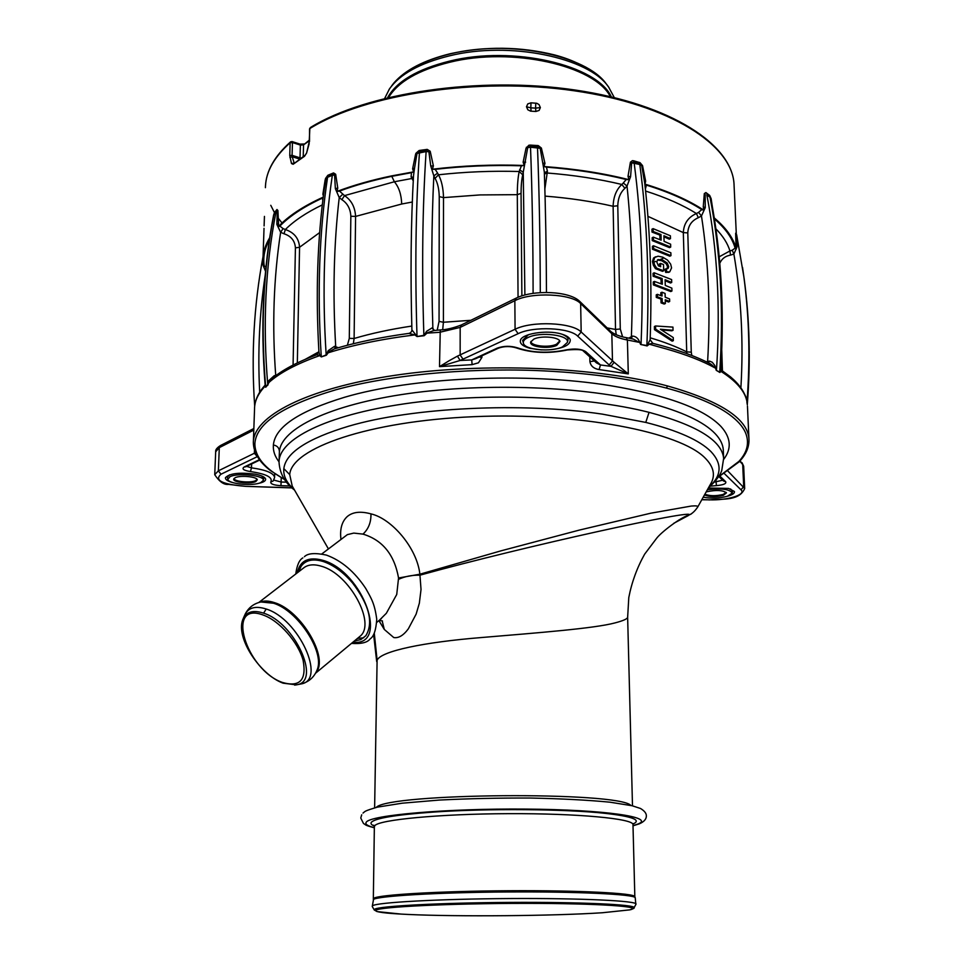 <?xml version="1.0" encoding="UTF-8"?>
<svg xmlns="http://www.w3.org/2000/svg" width="964" height="964" viewBox="0 0 964 964"><rect width="100%" height="100%" fill="white"/><g stroke="black" fill="none" stroke-linecap="round" stroke-linejoin="round"><path stroke-width="1.45" d="M282.585 682.512C299.876 687.38 306.721 679.994 303.118 660.352C298.213 642.132 279.211 620.587 263.244 615.068C224.865 600.488 245.88 670.064 282.585 682.512M296.49 684.862L283.091 683.175C260.376 674.969 235.831 638.385 242.615 620.093L242.844 619.442C246.097 611.827 253.014 609.73 263.582 613.152C294.478 622.563 321.313 680.897 297.153 684.705L294.659 685.139M379.539 620.081L386.347 613.285L396.734 594.475L398.554 577.99C394.409 554.686 382.551 540.057 362.994 534.116L353.8 533.092L347.389 534.622L321.831 553.926M378.9 620.611L384.299 629.444L393.758 637.553C398.578 638.361 403.434 635.457 408.338 628.829L416.123 614.14L419.34 603.259L421.027 589.474L419.882 574.207C416.966 547.745 391.505 518.512 370.959 513.884C360.56 511.028 352.643 511.932 347.209 516.596C341.846 521.584 339.762 529.116 340.943 539.201M398.674 579.28C405.049 576.364 412.11 575.002 419.87 575.195C524.476 546.202 698.189 508.281 689.007 515.041L686.669 516.487M398.554 577.99L419.882 574.207L500.846 550.878L579.268 530.104L650.724 513.21L691.296 506.052C695.695 505.678 697.888 505.907 697.876 506.751L709.902 485.241M374.622 807.796L377.105 660.195C381.033 651.013 424.57 642.12 481.422 637.541C538.527 632.758 594.39 628.432 614.948 622.925C623.419 620.708 627.648 618.792 627.648 617.153L627.636 616.936M708.745 487.314C721.711 475.806 722.458 463.913 710.986 451.622C699.744 440.331 678.005 430.595 645.772 422.413L602.392 414.134C521.452 402.024 412.062 407.483 348.799 426.16C307.371 438.62 285.718 452.791 283.838 468.649C283.151 475.963 286.621 482.94 294.261 489.592M284.404 479.265C264.57 468.492 254.737 456.526 254.882 443.344C256.424 423.148 283.452 405.278 335.99 389.745C388.203 375.418 463.118 367.923 534.984 370.489C585.594 372.514 629.408 378.382 666.437 388.082C694.67 395.686 715.686 404.519 729.471 414.592C737.279 420.34 742.545 426.196 745.28 432.173C749.643 442.259 747.534 451.996 738.93 461.37L718.529 476.794M284.621 479.578L270.51 470.613C259.316 462.118 253.592 452.779 253.339 442.597C253.183 416.556 305.624 388.588 394.517 375.382C483.229 362.151 596.668 366.874 667.51 385.949C719.783 400.807 746.919 418.231 748.92 438.246L747.449 406.085M747.317 404.326L746.63 398.566L744.738 394.445M719.71 372.393L720.831 368.622L721.855 370.501L719.855 372.478L716.216 370.284L714.902 365.633L712.288 362.271L709.576 361.126L706.311 361.789M475.71 358.656L471.709 359.921L497.219 348.137C503.811 345.811 510.583 345.714 517.499 347.847C532.104 352.872 548.492 353.523 566.639 349.824C575.026 348.317 581.425 348.932 585.811 351.691L600.488 364.958L599.114 369.561L597.318 369.2C593.017 367.983 590.546 365.452 589.908 361.633L594.378 361.006M479.156 357.066L481.916 357.391L478.457 362.801L472.119 364.645L471.709 359.921L460.117 360.476L457.43 356.138L449.019 360.801L439.5 366.633L460.117 360.476L518.126 333.677C533.237 326.037 569.567 327.567 577.689 336.135L609.152 364.946L612.489 361.006L611.827 333.689L610.875 331.532C615.863 335.689 624.913 337.496 626.166 337.605L627.395 340.015L639.048 342.304L633.396 339.111L626.166 337.605M472.119 364.645L439.5 366.633L440.271 329.941L433.969 330.519L427.377 332.773L424.16 335.725L417.051 336.544L414.785 334.906L415.448 334.388L411.917 329.917C411.821 331.604 410.845 332.761 409.001 333.375M326.145 355.306L327.29 352.655L327.881 352.896C352.571 345.064 381.539 339.063 414.785 334.906L408.844 333.399C380.901 337.207 356.053 342.377 334.315 348.908L328.796 351.932L326.386 355.222L321.301 356.909L319.747 355.596L318.903 351.559C315.589 293.875 317.361 239.807 324.229 189.354L326.085 178.533L327.856 176.436L325.169 179.714L322.88 194.198L323.651 193.764M267.775 385.263L268.582 382.78C279.536 372.851 296.587 363.789 319.747 355.596L316.807 354.74C297.093 362.066 281.97 370.188 271.426 379.081L265.703 387.263L265.088 384.407M646.844 345.883L650.146 339.786L652.833 343.341L649.591 343.967L647.109 345.931L640.59 344.425L638.855 340.34C637.264 337.581 635.107 336.171 632.384 336.099L628.805 338.111M632.986 824.919L634.83 896.689C635.095 893.194 578.834 890.29 508.908 890.736C439.018 891.146 377.876 894.797 373.743 898.328L372.249 906.437M747.305 404.832L747.353 404M746.943 402.807L747.305 404.47C750.679 361.572 749.643 319.771 744.196 279.042L742.533 267.438M743.822 276.523L736.629 234.662L743.834 276.608C749.293 317.457 750.329 359.391 746.943 402.422L746.823 400.229M720.433 370.634L720.674 371.212C735.592 380.611 744.256 390.324 746.69 400.385L746.51 399.397M716.505 370.525L719.734 372.02C723.831 310.01 720.59 251.761 710.022 197.246L710.902 198.909M645.374 189.077L646.446 185.1C668.847 192.101 687.296 200.271 701.792 209.622L698.539 212.393L701.467 215.972L705.25 207.646L705.178 194.367L704.31 193.595L705.877 192.559L710.022 197.246L706.841 194.897C717.421 249.531 720.626 307.938 716.481 370.116L715.71 367.874M648.169 343.895L666.281 348.944C686.115 354.571 702.455 360.958 715.3 368.067L710.866 364.079M614.152 362.295L628.299 373.899L627.395 340.015C620.069 338.629 614.887 336.52 611.827 333.689L580.641 303.564L581.184 332.002L614.152 362.295L610.983 366.356L628.299 373.899L599.114 369.561M609.152 364.946L610.983 366.356L600.488 364.958L596.403 362.838M498.882 347.98L475.674 358.668M423.835 335.761L426.582 331.303L432.209 327.82L433.788 330.532M463.118 359.247L460.153 355.005L460.177 327.399L439.656 332.303L425.437 333.255M417.051 336.544L423.871 335.339C421.714 268.486 422.449 207.236 426.112 151.577L428.884 151.734L430.751 166.025L433.836 175.882C431.535 223.033 431.209 273.872 432.86 328.411L432.209 327.82M411.905 329.893C410.375 274.692 410.905 223.25 413.532 175.569L414.508 168.314L412.628 168.821L415.556 154.421L415.93 153.3L419.581 151.697L419.448 152.541C415.701 208.14 414.882 269.342 417.002 336.123L415.448 334.388M321.301 356.909L326.169 354.885C322.012 290.441 324.073 230.565 332.351 175.279L334.58 174.954L335.364 188.643L339.232 197.608C333.797 244.29 332.616 294.008 335.713 346.739L334.532 346.317L328.182 350.679L327.29 352.655M325.458 178.569L327.82 175.303L327.856 176.436L332.628 174.424L332.351 175.279L327.579 177.292C319.253 232.469 317.144 292.213 321.265 356.523L320.168 355.029M265.703 387.263L267.775 384.865C262.654 324.109 265.389 266.474 275.969 211.96L277.234 211.333L276.873 224.419L280.632 232.312C273.607 278.054 271.969 325.832 275.74 375.671M273.764 214.695L273.909 214.49C263.329 268.86 260.581 326.326 265.678 386.901L265.221 385.576M253.412 441.09L254.544 408.917C254.484 401.325 258.003 393.746 265.1 386.166L265.1 384.6M641.084 344.618L646.88 345.486C649.543 280.09 647.193 219.768 639.807 164.519L641.723 165.627L644.723 183.196M544.853 189.077L547.432 171.279L546.431 167.146C575.183 169.375 601.777 173.484 626.239 179.509L623.31 182.967L627.022 186.064L630.577 176.701L631.649 162.783L630.42 162.181L632.408 160.651L633.685 160.783L633.914 162.073L639.566 163.675L639.807 164.519L631.649 162.783L633.914 162.073L634.143 162.916C641.47 218.25 643.771 278.668 641.048 344.196L639.71 342.015M635.842 904.485L635.228 897.677C633.951 894.255 576.749 891.471 507.245 891.965C437.716 892.423 377.346 896.026 373.297 899.508M714.408 218.912C725.434 228.384 732.327 238.132 735.11 248.146L732.218 250.242L733.881 254.038L737.111 246.748L736.279 233.854M708.841 363.042L708.986 361.175M708.347 488.025L728.627 488.423L734.399 491.483C734.809 493.255 732.532 494.821 727.591 496.183M631.348 338.593L632.384 336.099M541.443 349.92L529.887 348.269C523.139 346.377 519.957 343.847 520.355 340.702C520.934 333.845 546.504 329.531 561.12 333.942C566.35 335.436 569.387 337.376 570.242 339.75C570.507 344.943 563.639 348.293 549.661 349.787M415.93 153.3L419.051 150.541L419.762 150.396L419.581 151.697L426.233 150.745L426.112 151.577L417.026 153.433L414.508 168.314M335.219 348.631L334.532 346.305M323.723 193.463L324.229 189.354M274.33 376.731L274.342 375.611L268.763 380.623L268.269 382.624M275.571 375.791L274.354 375.611M273.643 214.972L274.499 212.514L274.258 213.61L276.319 211.092L273.583 215.261C263.196 268.715 260.376 325.133 265.1 384.503L265.1 384.516M263.015 262.449L262.823 264.57L265.558 271.366M233.095 482.675C227.721 481.265 225.166 479.59 225.456 477.662C229.625 473.324 239.638 472.167 255.496 474.216C261.533 475.433 264.895 477.023 265.606 478.975C265.895 480.976 263.244 482.506 257.641 483.554M372.622 905.738L372.237 906.425L374.213 909.92L374.598 909.269C378.756 906.112 440.162 902.81 509.944 902.412C579.75 901.979 635.288 904.545 634.107 907.654L636.035 904.124C637.337 900.846 580.858 898.111 510.004 898.544C439.138 898.942 376.671 902.412 372.622 905.738M735.653 233.192L735.99 245.7L737.111 246.748M735.99 245.7L736.219 249.025L735.11 248.146M706.142 192.74L709.709 195.463L711.131 198.656L712.372 206.79M711.131 198.656L710.48 197.439L710.817 198.439M709.287 195.065L710.48 197.439M707.588 362.416L707.624 361.488C710.637 310.492 708.576 261.991 701.467 215.972L698.334 217.695L696.406 213.526L698.539 212.393M704.31 193.595L703.25 206.85L705.25 207.646M703.25 206.85L703.889 210.26L701.792 209.622M686.85 353.619L686.717 351.896L691.272 352.149L687.79 232.902C688.163 225.684 691.682 220.611 698.334 217.695M616.237 334.773L615.526 329.447L620.286 328.989L617.779 205.754C618.02 198.223 620.394 192.414 624.901 188.342L627.022 186.064C631.914 232.878 633.372 283.067 631.384 336.617L630.854 338.497M437.608 173.146L435.198 169.339C463.395 166.073 492.146 164.892 521.44 165.796L519.186 171.508C491.797 170.736 464.889 171.833 438.475 174.797L437.608 173.146L433.836 175.882L435.065 178.376L438.475 174.797C441.572 180.449 443.259 188.064 443.512 197.62L443.404 322.253L442.693 329.7M434.366 330.483L432.86 328.411L433.595 330.447M419.762 150.396L427.245 149.396L430.197 151.264L433.378 165.904L430.751 166.025M435.198 169.339L432.342 169.242C462.346 165.615 492.978 164.35 524.235 165.471L523.139 162.205L526.019 148.287L528.862 145.239L530.429 145.094L538.298 145.612L541.394 148.07L544.961 163.386L543.961 166.531C574.737 168.772 603.078 173.159 628.986 179.702L628.022 176.304L630.42 162.181M433.378 165.904L432.342 169.242M430.197 151.264L428.884 151.734L426.233 150.745L426.329 149.456M412.303 202.018L401.699 204.019L355.583 216.418C355.089 207.127 351.402 200.199 344.51 195.62L339.497 191.077C355.126 185.269 372.562 180.352 391.806 176.328L411.435 172.677L411.11 176.834L413.436 177.352M412.628 168.821L413.58 171.869L411.435 172.677M391.806 176.328L394.36 181.762L344.51 195.62L341.871 199.668C347.462 203.296 350.45 208.827 350.848 216.261L355.583 216.418L354.113 338.484L353.33 343.726M336.062 348.39L335.713 346.739L338.364 347.715M328.194 175.123L333.568 172.93L335.677 174.267L337.762 188.052L335.364 188.643M342.702 194.258L339.232 197.608L341.871 199.668M339.497 191.077L336.942 191.475L337.762 188.052M335.677 174.267L334.58 174.954L332.628 174.424L332.905 173.134M283.079 228.589L285.344 229.528L283.994 233.758L280.632 232.312L283.079 228.589L279.849 226.106C289.73 215.972 303.925 206.633 322.446 198.09L322.807 200.548M322.88 194.198L323.374 195.945M322.446 198.09L323.157 197.608M274.668 212.285L276.993 209.513L277.897 210.526L278.56 223.479L276.873 224.419M279.849 226.106L278.114 226.877L278.56 223.479M277.897 210.526L276.319 211.092L276.704 209.791M265.956 267.233L264.22 265.823L263.534 266.751L262.943 259.918C262.955 252.532 265.208 245.145 269.691 237.747M633.685 160.783L640.036 162.663L642.542 165.615L645.651 181.208L644.386 180.545M646.446 185.1L644.928 184.112C669.064 191.499 688.718 200.211 703.889 210.26M645.651 181.208L644.928 184.112M642.542 165.615L639.566 163.675L639.265 162.374M628.022 176.304L630.577 176.701M626.239 179.509L628.986 179.702M336.942 191.475C353.101 185.341 371.248 180.16 391.372 175.942L413.58 171.869M714.24 217.9C726.241 227.962 733.568 238.337 736.219 249.025M715.891 228.805C722.976 236.06 727.663 243.434 729.941 250.941L732.218 250.242M719.204 256.81L729.941 250.941L730.483 255.123L733.881 254.038C741.28 297.237 743.618 341.834 740.894 387.829M645.579 191.041C665.931 197.524 682.874 205.019 696.406 213.526C688.163 217.225 683.789 223.588 683.319 232.601L687.79 232.902M657.846 259.714L656.773 261.895L658.388 265.859L660.653 266.715L660.557 263.401L659.4 263.955L659.46 266.269M652.447 261.509L653.604 260.955L654.713 257.46L653.556 258.015L652.447 261.509L653.387 265.305L655.448 268.667L662.509 271.33L663.678 270.788L663.509 264.558L660.557 263.401M653.556 258.015L655.592 256.773M668.908 272.246L665.702 272.438L664.991 269.305L666.148 268.763L666.871 271.896L669.739 271.86L671.571 267.908L670.655 264.136L667.51 260.075L662.75 257.183L658.063 256.195L654.713 257.46M657.472 259.979L661.81 260.762L666.088 263.618L667.486 266.413L667.112 268.811M654.219 272.788L653.062 273.33L653.134 276.246L661.015 279.102L662.172 278.56L662.328 284.26L654.436 281.428L654.508 284.344L671.944 291.02L671.86 288.128L665.268 285.404L665.112 279.705L671.703 282.452L671.619 279.572L654.219 272.788L654.291 275.704L662.172 278.56M665.136 280.729L670.522 282.994L671.703 282.452M654.436 281.428L653.279 281.958L653.351 284.886L670.763 291.562L671.944 291.02M661.135 283.814L661.015 279.102M653.098 228.637L651.953 229.203L652.026 232.083L659.858 235.096L661.003 234.529L661.159 240.144L653.315 237.144L653.387 240.024L670.703 247.073L670.631 244.217L664.076 241.337L663.919 235.734L670.474 238.626L670.39 235.782L653.098 228.637L653.17 231.505L661.003 234.529M663.955 236.807L669.305 239.193L670.474 238.626M653.315 237.144L652.17 237.71L652.23 240.59L669.546 247.64L670.703 247.073M659.979 239.662L659.858 235.096M654.399 326.495L654.472 329.652L655.641 329.146L655.556 325.977L654.399 326.495M655.556 325.977L672.956 327.109L673.041 330.291L671.86 330.797L661.461 329.893M673.041 330.291L660.376 329.242L673.246 337.545L673.33 340.666L672.149 341.16L654.472 329.652M656.291 297.406L657.448 296.876L657.388 294.345L656.231 294.876L656.291 297.406L660.955 299.069L661.051 302.877L664.196 304.058M660.798 292.767L660.87 295.587M665.281 300.72L668.498 302.009M653.52 245.772L652.387 246.338L652.447 249.218L669.775 256.195L670.956 255.629L670.86 252.773L653.52 245.772L653.604 248.652L670.956 255.641M323.217 197.138C303.323 206.151 288.296 216.069 278.114 226.877M533.104 293.357C533.032 240.602 532.176 191.884 530.525 147.227L527.718 147.6L530.465 146.383L530.525 147.227L540.177 148.287L544.323 171.953C545.6 209.55 546.311 249.7 546.468 292.454M519.584 169.785L523.247 172.231L527.718 147.6L526.404 147.239M521.44 165.796L524.235 165.471M401.699 204.019C401.361 194.547 398.915 187.137 394.36 181.762L411.893 178.497L411.11 176.834M413.255 180.822L411.893 178.497L413.363 178.629M322.301 204.874C306.564 212.466 294.237 220.684 285.344 229.528C294.201 232.505 298.948 238.421 299.563 247.266L319.662 232.577M264.22 265.823C262.895 257.231 264.618 248.592 269.366 239.879M544.395 174.074L547.13 172.99C573.942 175.135 598.849 178.967 621.84 184.473L623.31 182.967M607.127 327.905L615.526 329.447L613.116 206.284C613.417 196.873 616.321 189.607 621.84 184.473L624.901 188.342M546.431 167.146L543.961 166.531M376.081 910.149C374.02 911.932 384.6 913.354 407.844 914.438C457.587 916.8 553.77 915.969 602.283 912.751L629.588 909.896C645.711 906.63 598.511 903.328 524.898 903.376C451.369 903.376 380.165 906.811 376.081 910.149M523.139 162.205L525.669 162.121M530.429 145.094L530.465 146.383L537.454 146.769L541.394 148.07M537.334 145.48L537.514 147.613C539.25 191.957 540.165 240.301 540.298 292.622M544.961 163.386L542.756 163.049M547.432 171.279L544.347 172.713M309.083 144.034L309.854 128.525C365.802 93.942 478.361 76.819 574.267 90.785C670.366 104.618 732.218 145.07 734.014 184.064L734.098 185.992M309.131 143.865L306.636 152.878L304.516 156.276L293.116 164.278L291.477 163.543L289.754 155.541L290.14 142.756L292.466 142.552L291.67 141.672M265.413 187.679L265.462 186.173C266.16 171.315 274.378 156.831 290.14 142.756L290.562 141.853M535.888 111.475L530.574 111.137L527.838 109.788L526.477 106.787L527.778 103.895L530.995 102.823L536.803 103.281L539.021 104.558L540.37 107.594L535.574 108.125L535.888 111.475L539.093 110.45L540.37 107.594M655.448 268.667L656.605 268.113L663.678 270.788M653.604 260.955L654.544 264.763L656.605 268.113M654.544 264.763L653.387 265.305M665.702 272.438L666.859 271.896M667.389 268.763L666.148 268.763M667.57 267.221L668.727 266.667L668.076 268.438M668.727 266.667L667.245 263.064L662.967 260.208L658.135 259.569M653.134 276.246L654.291 275.704M653.351 284.886L654.508 284.344M652.026 232.083L653.17 231.505M652.23 240.59L653.387 240.024M673.33 340.666L655.641 329.146M660.786 292.755L661.955 292.225L662.051 296.02L657.388 294.345M668.498 301.997L669.667 301.479L669.606 298.961L665.184 297.201L665.088 293.418L661.955 292.225M664.196 304.046L665.365 303.527L665.256 299.732L669.667 301.479M661.063 302.877L662.22 302.359L665.365 303.527M662.22 302.359L662.123 298.551L660.955 299.069M657.448 296.876L662.123 298.551M652.447 249.218L653.616 248.652M518.054 297.274L517.294 194.668C517.331 185.076 517.957 177.352 519.186 171.508L522.729 174.809L523.247 172.231L524.886 294.984M270.764 205.308L274.583 212.839M277.162 216.804L282.018 222.997M653.725 262.172L655.761 261.377M660.461 259.461L663.015 258.364M309.504 141.491L309.54 128.971L310.408 127.537C366.682 92.761 479.469 75.807 575.267 90.038C671.113 104.172 732.881 144.793 734.086 185.076M309.191 141.925L306.636 152.878M306.6 153.023L304.516 156.276M304.961 155.349L293.116 164.278M293.863 163.121L291.477 163.543M294.141 162.904L292.2 156.71L289.923 157.493M299.455 159L292.2 156.71L292.08 155.337L289.754 155.541M535.791 103.112L535.574 108.125L530.815 107.848L531.092 111.197M526.477 106.787L530.815 107.848L530.995 102.823M300.889 158.024L300.009 157.843L300.382 145.082L292.466 142.552L292.08 155.337L300.009 157.843L300.009 158.626M290.538 141.877L292.068 141.563L299.973 144.094L300.382 145.082L303.552 144.877L309.215 140.84M388.673 97.376C398.168 81.735 418.509 70.035 449.682 62.274C511.92 46.694 594.68 65.54 610.296 96.593M387.636 97.617C396.686 81.35 417.316 69.191 449.513 61.142C512.86 45.188 597.102 65.082 611.333 96.834M389.022 89.58L389.408 89.013C399.735 74.264 419.702 63.226 449.296 55.888C509.197 40.813 589.221 57.527 608.658 87.121L609.043 87.652M607.778 85.977L606.344 84.013C586.401 55.177 508.51 39.271 450.116 53.924C421.605 61.009 402.133 71.637 391.697 85.808L393.89 82.964C405.254 69.926 424.064 60.166 450.333 53.695M726.229 492.435L723.121 494.472C715.806 496.171 709.733 496.086 704.889 494.195M704.491 494.918C709.251 496.978 715.529 497.123 723.325 495.351L726.47 492.845C722.843 490.158 716.348 489.784 706.974 491.724L706.106 492.038M703.226 497.195C711.348 498.665 719.397 498.352 727.386 496.255L732.182 493.098C729.965 489.23 721.711 488.097 707.395 489.712M732.58 491.459L730.628 488.965M257.075 479.349L255.593 480.662C250.58 483.241 234.023 481.614 234.011 478.518M255.785 481.566L257.292 479.771C257.051 476.662 240.193 475.071 235.204 477.698L233.746 479C232.348 482.289 250.339 484.35 255.785 481.566M260.895 482.53L263.184 480.518C265.425 475.613 238.024 472.444 229.986 476.722L227.817 479.361C228.299 484.048 253.303 486.398 260.895 482.53M263.714 478.879L261.702 475.939M229.625 474.782L227.335 477.156L227.817 479.361M559.723 340.943L556.529 344.208C548.902 348.016 530.598 346.028 530.959 341.413L530.959 341.413M556.782 345.341L559.951 341.449C559.18 336.99 541.153 335.376 533.803 339.135L530.706 342.003C529.031 346.932 548.612 349.402 556.782 345.341M562.482 346.883L567.362 342.449C570.013 335.074 540.069 331.291 527.959 337.557C524.38 339.292 522.862 341.196 523.416 343.28C524.693 349.992 551.324 352.378 562.482 346.883M567.868 340.545L568.025 339.461C568.302 337.81 566.29 336.05 562 334.195M528.501 334.677L522.621 340.316L523.416 343.28M243.386 618.201L244.482 615.671C247.905 607.694 255.147 605.476 266.221 609.019C298.623 618.816 326.639 679.933 301.262 683.91L299.37 684.271M266.221 609.019L263.582 613.152M245.049 614.381C248.411 607.706 253.689 603.572 260.882 601.97L273.571 603.247C297.804 610.586 324.892 652.05 317.216 669.667L316.674 671.028M259.557 602.283C263.63 600.5 268.667 600.644 274.692 602.705C301.25 610.634 329.11 658.123 315.987 672.462M358.765 637.337L359.982 636.324C376.442 623.744 349.426 573.905 321.566 566.29C313.77 563.868 307.673 564.518 303.262 568.23L258.762 602.5M354.306 641.036L360.885 639.554L365.85 635.722C373.695 622.587 369.26 604.994 352.547 582.967C343.244 572.158 333.46 565 323.193 561.506C313.095 558.481 305.757 560.036 301.202 566.169L298.671 571.76M297.225 572.881C299.961 560.602 308.516 556.421 322.892 560.325C363.187 571.459 389.769 646.796 352.92 642.205M363.777 637.782L357.487 638.397M382.166 620.828L384.299 629.444M362.994 534.116C368.489 529.031 371.152 522.283 370.959 513.884M374.285 633.203L377.105 660.195M688.633 515.379L673.728 523.332M292.213 486.037L289.718 474.613C291.49 448.188 368.778 421.087 473.71 416.689C578.569 412.086 680.379 432.077 705.262 458.201C713.252 466.263 715.348 474.3 711.553 482.289M374.237 633.324L377.057 660.304M630.914 805.458C618.43 791.287 388.661 793.011 376.201 807.41M687.103 516.27L678.439 520.271M690.754 514.294L692.297 513.089M289.718 474.613L283.838 468.649M294.526 490.074C284.922 482.856 279.765 473.589 279.042 462.286C278.536 439.56 325.555 415.291 404.76 403.771C483.82 392.228 584.991 396.035 649.049 412.339C697.117 425.269 721.988 440.62 723.639 458.406L723.651 458.551M649.049 412.339L645.772 422.413M279.09 460.864L279.403 451.441C281.307 428.618 329.616 404.711 408.23 393.577C486.687 382.431 585.702 386.48 648.76 402.795C681.644 411.447 703.768 421.726 715.143 433.643C720.18 438.957 722.892 444.308 723.277 449.694L723.325 450.947M723.699 459.358C731.869 448.622 730.977 437.68 721.024 426.522C704.118 408.82 667.172 395.192 610.152 385.624C526.477 371.983 411.893 377.286 344.534 397.276C298.756 411.206 275.029 427.112 273.378 444.994C277.162 445.657 279.174 447.814 279.403 451.441M279.042 461.852C274.812 456.406 272.92 450.778 273.378 444.994M632.999 825.666L637.987 824.027C655.568 817.219 605.416 809.676 525.958 809.085C446.585 808.386 370.248 815.122 366.26 822.208C364.85 824.148 367.537 825.967 374.345 827.666M374.237 825.991C371.321 824.786 370.369 823.533 371.393 822.244C375.418 818.171 395.939 814.785 432.969 812.11C487.085 808.314 566.579 808.977 605.934 813.423C632.673 816.532 641.723 820.051 633.083 823.991L633.059 824.003M667.51 385.949L666.425 388.082M739.111 461.828L738.05 462.322M633.203 823.581L632.986 824.569C633.228 818.629 577.46 813.339 508.438 813.664C439.403 813.917 378.828 819.737 374.767 825.738L374.357 826.871M589.908 361.633L589.811 356.885M481.916 357.391L481.916 355.8M461.636 324.844L460.177 327.399L514.848 300.696L515.077 329.266L457.43 356.138M255.376 452.706L254.351 453.261L254.448 450.2M724.338 473.565L740.979 489.796C746.666 494.677 727.567 500.545 709.094 499.834L701.852 499.641M710.335 486.157L716.385 485.639C723.542 484.964 726.639 483.639 725.651 481.675L719.963 476.192M719.036 476.71L723.518 481.012L725.651 481.675M727.977 471.155L744.678 488.531L743.678 466.48M739.677 461.226L742.69 464.323L743.702 486.675L740.979 489.796M585.811 351.691L583.196 350.92M517.499 347.847L516.15 347.847C510.137 346.076 504.305 346.16 498.641 348.088L497.219 348.137M265.196 275.27C259.437 313.433 257.605 352.414 259.69 392.203M215.683 451.779L219.298 447.633L253.797 430.089M253.857 428.51L220.708 445.416L219.298 447.633L218.37 470.818L254.351 453.261L257.364 456.611M291.887 487.808L245.651 486.35C222.298 484.398 214.068 480.361 220.961 474.228L257.014 456.791M259.412 459.683L244.217 466.974C241.47 468.902 243.555 470.432 250.447 471.565C266.209 473.927 273.005 477.373 270.824 481.904C270.282 483.928 273.656 485.193 280.97 485.687L289.959 485.964M244.217 466.974L245.808 466.745M281.235 477.698L281.102 482.012L286.561 482.193M273.824 480.096L281.102 482.012L280.97 485.687M719.795 263.268C721.783 258.738 725.338 256.026 730.483 255.123M722.434 370.887L721.759 350.39M691.815 355.487L691.272 352.149M650.218 337.822C664.341 342.027 676.511 346.715 686.717 351.896L683.319 232.601L647.892 216.322M742.027 462.696L743.678 466.263L740.123 460.732M701.792 499.75L709.094 499.834M716.385 485.639L715.987 480.277M722.687 480.217L714.408 482.108M435.065 178.376C437.644 182.871 439.042 188.956 439.247 196.62L439.054 321.41L443.404 322.253L470.89 320.301M514.848 300.696L516.306 298.069C533.02 289.718 569.158 290.791 579.665 301.334L580.641 303.564C571.724 293.634 531.501 291.827 514.848 300.696M518.126 333.677L515.077 329.266C531.815 320.711 572.242 322.434 581.184 332.002L577.689 336.135M566.639 349.824L567.386 349.968C548.661 353.836 531.586 353.125 516.15 347.847L515.981 347.775M439.054 321.41L437.21 330.218M350.848 216.261L349.293 338.364L354.113 338.484C371.261 333.399 390.492 329.266 411.809 326.061M349.293 338.364L347.389 345.233M305.251 359.331L318.915 351.776M283.994 233.758C291.116 236.096 294.924 240.807 295.418 247.881L293.08 365.043M245.675 486.35L228.54 484.374C224.01 484.988 219.406 481.771 214.731 474.722L218.37 470.818L220.961 474.228M292.02 487.917L245.651 486.35M270.824 481.904L273.173 481.024L274.583 477.602M274.716 473.637L274.595 477.385C273.764 473.095 266.064 469.914 251.483 467.841L250.447 471.565M251.628 463.949L251.483 467.841L246.579 466.371M622.599 336.834L620.286 328.989M545.058 196.114C569.411 198.042 592.101 201.428 613.116 206.284L617.779 205.754M521.873 295.864L521.054 193.354C521.09 185.654 521.644 179.473 522.729 174.809M439.247 196.62L443.512 197.62L480.084 194.921L517.294 194.668L521.054 193.354M295.418 247.881L299.563 247.266L297.334 362.922M666.088 263.618L667.245 263.064M661.81 260.762L662.967 260.208M309.239 140.226L303.552 144.877L303.226 156.457M301.262 683.91L297.225 684.693M317.216 669.667C314.204 677.21 308.866 681.97 301.178 683.934M316.65 671.089L317.18 669.787M315.589 673.209L359.982 636.324M359.97 636.336L358.716 637.373M295.755 574.014C296.972 565.181 299.334 559.807 302.841 557.903M351.474 643.398C361.343 644.072 367.573 642.542 370.188 638.795C373.827 636.601 376.02 630.095 376.743 619.274C374.635 603.44 371.321 598.367 365.645 588.305C354.547 571.652 341.485 560.59 326.447 555.107M304.383 556.722C307.793 553.228 315.095 552.685 326.314 555.071M376.779 622.383L381.419 618.526M379.226 620.382L382.455 620.961M627.648 617.153L628.793 597.535C631.781 582.123 637.071 567.663 644.651 554.155L656.315 538.695C660.617 532.586 680.933 517.053 689.007 515.041C692.212 513.679 695.177 510.908 697.876 506.751M627.636 617.177L632.492 805.832M328.399 548.878L292.152 485.952M711.516 482.374L709.878 485.29M373.622 634.469L376.695 661.557M708.504 487.736C715.77 481.108 720.192 475.373 721.759 470.516L723.639 458.406M723.651 458.515L723.337 451.152M361.705 814.797L360.825 817.797M363.018 813.074C365.356 811.314 363.573 811.242 377.346 807.145L402.193 803.193L439.174 800.072C468.528 798.578 499.135 797.903 531.007 798.047C561.759 798.698 588.1 800.084 610.007 802.193L632.095 805.735L640.518 808.483C644.35 810.808 646.302 813.206 646.362 815.64C646.47 819.039 644.133 821.762 639.325 823.834L633.011 825.811M360.813 818.135L363.464 823.461C366.332 825.1 364.115 825.039 374.345 827.811M718.313 477.12L738.978 461.961C746.208 454.538 749.522 446.633 748.92 438.246M374.345 826.594L373.671 825.208L374.659 825.871M374.357 826.835L373.333 898.822M721.855 370.501L730.567 376.924C739.039 384.034 744.365 391.577 746.546 399.53L746.485 399.301M652.845 343.341C676.306 349.209 695.646 356.126 710.854 364.079M254.785 405.374C255.713 398.53 259.027 391.938 264.69 385.588M635.131 897.556L634.842 896.689M743.834 276.608L744.208 279.042M720.831 368.622C724.458 308.42 721.132 251.761 710.842 198.608M567.386 349.968C577.207 349.197 582.521 349.546 583.316 351.029L596.367 362.801M440.271 329.941C446.224 329.748 453.261 328.085 461.407 324.952M318.903 351.607L316.867 354.716M254.689 406.109C251.11 354.897 253.906 305.046 263.052 256.557M245.567 466.853L259.702 460.069M650.146 339.846C652.098 283.922 650.29 231.649 644.699 183.003L644.747 183.461M708.926 499.942C724.012 498.677 739.231 500.931 744.678 488.531M516.065 298.177L461.636 324.832M579.798 301.455L610.875 331.532M274.113 213.827L273.583 215.261M214.743 474.529L215.683 451.694C215.346 449.851 216.948 447.79 220.479 445.537M736.291 233.758L734.014 184.064M264.028 228.287L263.015 257.665M634.119 907.666C634.686 908.112 633.215 908.859 629.709 909.883L602.283 912.751M374.213 909.944L377.032 911.583L401.675 914.137M668.57 272.402L669.739 271.86M264.437 216.406L264.1 225.938M265.462 186.1C266.269 170.833 274.607 156.108 290.477 141.937M309.54 128.911L310.396 127.549M299.973 144.094L303.961 143.985M389.408 89.013L384.708 98.34M608.658 87.121L614.261 97.533M607.272 85.254L608.308 86.664M450.369 53.683C485.567 46.079 520.271 46.489 554.481 54.912C573.701 59.949 589.763 68.227 602.645 79.759L606.344 84.013M732.194 493.098L732.604 491.315M263.196 480.518L263.762 478.71M567.362 342.449L567.965 340.208"/></g></svg>
